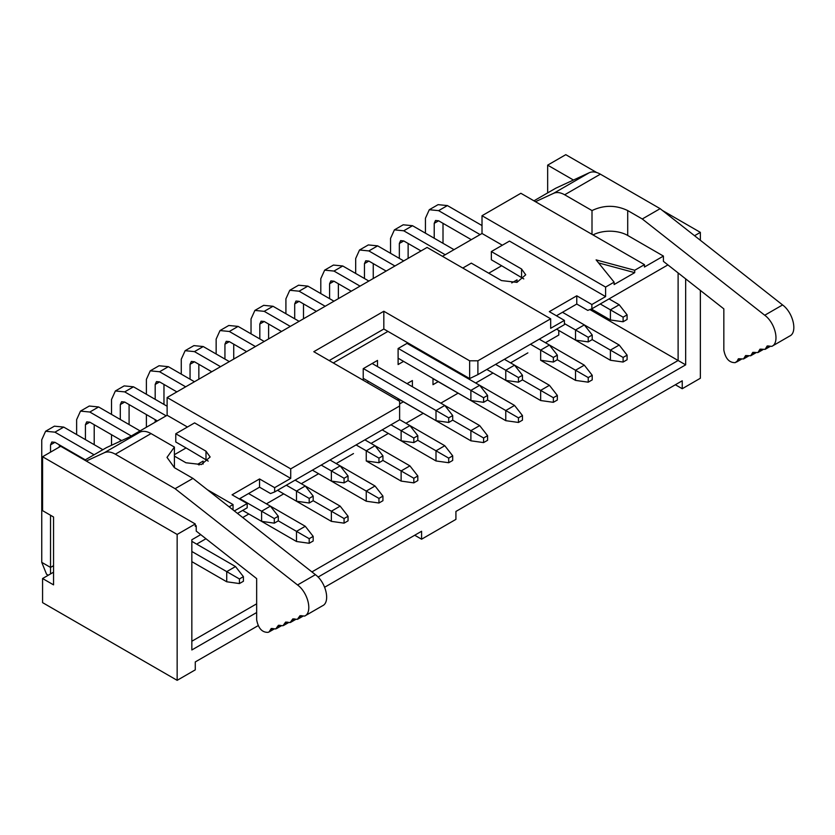 <?xml version="1.0" encoding="UTF-8"?>
<svg xmlns="http://www.w3.org/2000/svg" width="835" height="835" viewBox="0 0 835 835"><rect width="100%" height="100%" fill="white"/><g stroke="black" fill="none" stroke-linecap="round" stroke-linejoin="round"><path stroke-width="1.25" d="M675.369 384.758L682.237 388.724L682.237 380.791L455.92 511.448L455.92 519.38L421.591 539.201L414.724 535.235M421.591 539.201L421.591 531.269L324.638 587.245M383.829 311.257L383.829 329.021L469.656 378.568L469.656 360.814L383.829 311.257L313.793 351.692L399.621 401.249L399.621 419.796L274.652 491.951L270.53 493.537L259.549 487.191L259.549 478.946L274.652 487.661L290.716 478.392L194.597 422.886L175.778 433.751L205.995 451.192L210.138 456.985L201.392 464.542L185.944 462.767L174.411 456.108M469.656 378.568L477.891 374.602L477.891 360.814L469.656 360.814M329.167 360.574L383.829 329.021M333.29 362.954L387.941 331.401M377.503 366.596L377.503 360.417L363.225 368.663L363.225 380.238M372.285 363.434L377.503 360.417M407.156 343.3L398.107 348.519L398.107 364.54L403.326 361.524M398.107 398.786L398.107 400.372M477.891 360.814L550.672 318.793L550.672 328.301L564.408 320.379L564.408 324.658L477.891 374.602M318.072 577.079L685.66 364.853L678.114 360.501L311.914 571.912M256.658 603.82L191.841 641.238M200.724 534.63L191.841 539.754L191.841 649.964L256.658 612.535M550.672 318.793L427.082 247.431L167.125 397.523L290.716 468.873L399.621 405.998M175.778 433.751L175.778 441.997L186.08 447.946L174.411 454.678M196.653 544.117L205.963 538.742M242.724 517.523L248.84 513.984M266.417 503.839L283.712 493.85M301.299 483.705L318.594 473.716M336.171 463.561L353.476 453.572M371.053 443.427L388.358 433.438M405.935 423.293L423.241 413.294M440.817 403.148L458.123 393.16M475.699 383.014L492.994 373.026M510.582 362.87L527.877 352.881M545.453 342.736L558.782 335.044L558.782 330.451M523.785 278.911L501.647 265.749L488.746 273.202M367.076 382.451L368.444 381.668M438.208 381.668L432.989 384.674L432.989 378.652M447.268 365.647L447.268 366.596M511.74 282.919L517.032 279.861L517.032 282.334M407.031 383.641L412.386 380.551L412.386 386.741M403.326 401.802L399.621 403.942M412.386 345.513L412.386 346.462M197.822 464.156L203.103 461.108L203.103 464.051M682.237 388.724L700.356 378.255L700.356 290.423M573.447 180.036L547.656 165.142L565.786 154.673L596.701 172.532M662.405 210.462L700.356 232.37L694.543 235.731M700.356 240.292L700.356 232.37M547.656 165.142L547.656 192.895M589.896 309.566L678.114 360.501L678.114 272.93M605.605 287.073L482.014 215.722L520.873 193.282L644.463 264.643L634.715 270.269L634.715 272.648L614.122 284.537L614.122 282.157L605.605 287.073L605.605 296.592L591.869 304.524L591.869 308.804L667.906 264.904M592.996 234.927A25.248 14.581 180 0 1 627.711 235.46L663.418 256.074L644.463 267.023L644.463 264.643M614.122 282.157L596.117 259.883L634.715 270.269M482.014 215.722L482.014 233.487L502.336 245.219M501.647 265.749L491.356 259.8L491.356 251.554L509.475 241.096L605.605 296.592M491.356 251.554L521.562 269.006L525.716 274.788L516.959 282.355L501.511 280.581L471.305 263.129L462.788 268.045M564.408 320.379L549.305 311.653L576.766 295.799L591.869 304.524M576.766 295.799L576.766 304.044L587.756 310.39L591.869 308.804M685.66 278.869L685.66 364.853M237.484 513.4L247.191 507.805L247.191 503.526L234.343 510.936M247.191 503.526L232.078 494.8L259.549 478.946M207.383 489.738L233.038 504.549L229.114 506.824M233.038 509.914L233.038 504.549M177.156 534.442L42.575 456.745L60.704 446.276L195.275 523.973L177.156 534.442L177.156 680.327L195.275 669.858L195.275 661.936L258.161 625.634M195.275 525.246L196.235 525.799L195.275 526.353L195.275 523.973M42.575 456.745L42.575 510.655L53.555 517.001L53.555 584.865L42.575 578.53L42.575 602.63L177.156 680.327M129.832 436.809L167.125 415.277L167.125 397.523M442.466 256.314L482.014 233.487M576.766 304.044L556.444 315.776M239.227 498.923L259.549 487.191M274.652 491.951L274.652 487.661M290.716 468.873L290.716 478.392M167.125 415.277L187.447 427.009M186.08 447.946L208.218 461.108M53.555 572.184L42.575 578.53M407.156 383.568L412.386 380.551M511.803 282.877L517.032 279.861M197.874 464.124L203.103 461.108M598.58 262.921L634.715 272.648M372.222 363.465L363.298 368.621M363.225 378.339L436.006 420.673L436.006 410.528L448.708 417.855L448.708 422.458L436.006 420.673M663.418 256.074L663.418 261.376L723.841 308.877L723.841 350.105C725.469 358.612 729.279 362.787 735.259 362.64L739.967 358.747M196.235 525.799L196.235 531.102L256.658 578.603L256.658 619.831C258.286 628.337 262.096 632.512 268.077 632.356L269.329 631.792M407.104 343.331L398.18 348.477M398.107 358.194L470.888 400.529L470.888 390.383L483.59 397.721L483.59 402.313L487.577 400.017L505.77 410.528L505.77 420.673L433.261 378.808M398.378 398.942L470.888 440.807L470.888 430.662L483.59 437.999L483.59 442.592L470.888 440.807M555.849 188.167L533.93 200.828L555.849 188.167L589.343 172.688C592.495 171.311 596.169 171.801 600.365 174.171L660.13 208.666L782.583 304.942C793.26 312.708 797.79 332.549 789.68 336.046L771.832 346.358L767.219 345.951L765.1 349.364L760.017 349.155L757.898 352.568L752.815 352.349L750.696 355.773L745.624 355.553L743.505 358.966L738.422 358.758L737.649 360.083M755.685 352.913L750.696 355.773M762.877 349.708L757.898 352.568M770.079 346.504L765.1 349.364M535.465 201.705L553.636 193.302C556.788 191.925 560.462 192.415 564.669 194.785L592.005 210.566C603.914 204.919 615.812 204.919 627.711 210.566L642.272 218.979L764.735 315.244C775.412 323.02 779.932 342.851 771.832 346.358L789.68 336.046M269.131 631.897L271.25 628.473L275.738 628.953L278.441 625.279L282.94 625.749L285.643 622.075L290.142 622.555L292.845 618.871L297.333 619.351L300.036 615.677L304.65 616.073C312.76 612.577 308.23 592.735 297.552 584.97L175.099 488.694L192.948 478.392L174.411 467.683L167.01 457.382L174.411 447.069L174.411 467.683M192.948 478.392L315.411 574.668C326.088 582.433 330.608 602.265 322.508 605.772L304.65 616.073L322.508 605.772M290.716 622.294L295.705 619.434M297.918 619.09L302.907 616.23M86.287 461.045L104.312 452.716C107.464 451.338 111.138 451.829 115.334 454.198L175.099 488.694M642.272 218.979L660.13 208.666M592.005 210.566L592.005 234.353M106.473 447.612L140.019 432.102C143.171 430.724 146.845 431.215 151.041 433.584L174.411 447.069M429.294 209.721L438.083 204.648L447.403 205.577L438.615 210.65L429.294 209.721L425.433 218.259L425.433 233.163M434.221 238.236L434.221 223.331L435.515 220.492L438.615 220.795L471.305 239.666M438.615 210.65L480.094 234.593M443.009 223.331L443.009 243.309M447.403 205.577L482.014 225.554M394.412 229.865L403.201 224.792L412.521 225.711L403.733 230.784L394.412 229.865L390.55 238.403L390.55 253.308M399.339 258.38L399.339 243.476L400.633 240.626L403.733 240.939L421.038 250.928M403.733 230.784L445.212 254.727M408.127 243.476L408.127 258.38M412.521 225.711L454 249.655M359.53 249.999L368.329 244.926L377.65 245.855L368.861 250.928L359.53 249.999L355.679 258.537L355.679 273.442M364.467 278.514L364.467 263.609L365.751 260.77L368.861 261.073L386.156 271.062M368.861 250.928L394.945 265.989M373.255 263.609L373.255 278.514M377.65 245.855L403.733 260.917M324.658 270.143L333.447 265.06L342.767 265.989L333.979 271.062L324.658 270.143L320.797 278.671L320.797 293.576M329.585 298.659L329.585 283.743L330.869 280.904L333.979 281.207L351.274 291.196M333.979 271.062L360.073 286.123M338.373 283.743L338.373 298.648M342.767 265.989L368.861 281.051M398.243 348.445L470.888 390.383L479.676 385.311L514.558 405.445L505.77 410.528L518.472 417.855L518.472 422.458L505.77 420.673M407.031 343.373L479.676 385.311L487.577 395.414L483.59 397.721M220.012 330.556L228.8 325.483L238.121 326.401L229.333 331.474L220.012 330.556L216.15 339.094L216.15 353.998M224.939 359.071L224.939 344.166L226.233 341.317L229.333 341.63L246.638 351.618M229.333 331.474L255.426 346.535M233.727 344.166L233.727 359.071M238.121 326.401L264.215 341.463M254.894 310.411L263.683 305.339L273.003 306.268L264.215 311.34L254.894 310.411L251.032 318.949L251.032 333.854M259.821 338.927L259.821 324.022L261.104 321.183L264.215 321.485L281.52 331.474M264.215 311.34L290.309 326.401M268.609 324.022L268.609 338.927M273.003 306.268L299.097 321.329M363.361 368.579L436.006 410.528L444.794 405.445L479.676 425.589L470.888 430.662L452.695 420.151L452.695 415.559L448.708 417.855M372.149 363.507L444.794 405.445L452.695 415.559M289.776 290.277L298.565 285.205L307.885 286.123L299.097 291.196L289.776 290.277L285.914 298.815L285.914 313.72M294.703 318.793L294.703 303.888L295.987 301.038L299.097 301.351L316.402 311.34M299.097 291.196L325.191 306.268M303.491 303.888L303.491 318.793M307.885 286.123L333.979 301.195M150.248 370.834L159.047 365.751L168.367 366.68L159.579 371.752L150.248 370.834L146.396 379.361L146.396 394.266M146.396 414.567L146.396 427.249M155.185 422.176L155.185 419.64M155.185 399.339L155.185 384.434L156.469 381.595L159.579 381.898L176.874 391.886M159.579 371.752L185.662 386.814M163.973 384.434L163.973 404.422M168.367 366.68L194.451 381.741M115.376 390.968L124.164 385.895L133.485 386.814L124.697 391.886L115.376 390.968L111.514 399.506L111.514 414.411M111.514 434.701L111.514 445.285M120.303 441.214L120.303 439.774M120.303 419.483L120.303 404.578L121.586 401.729L124.697 402.042L157.377 420.913M124.697 391.886L166.165 415.83M129.091 404.578L129.091 424.556M133.485 386.814L167.125 406.238M197.749 464.197L199.085 464.97M80.494 411.102L89.282 406.029L98.603 406.958L89.815 412.031L80.494 411.102L76.632 419.64L76.632 434.544M76.632 454.845L76.632 455.472M85.421 439.617L85.421 424.712L86.704 421.873L89.815 422.176L121.68 440.577M89.815 412.031L131.283 435.974M94.209 424.712L94.209 444.69M98.603 406.958L140.071 430.902M45.612 431.246L54.4 426.174L63.721 427.092L54.933 432.165L45.612 431.246L41.75 439.774L41.75 562.352L50.538 567.424L50.538 515.258M50.538 452.142L50.538 444.857L51.822 442.007L54.933 442.32L85.295 459.845M54.933 432.165L94.084 454.772M59.327 444.857L59.327 447.069M63.721 427.092L102.872 449.689M198.845 364.3L198.845 379.205M203.239 346.546L194.451 351.618L185.13 350.69L193.918 345.617L203.239 346.546L229.333 361.607M194.451 351.618L220.544 366.68M185.13 350.69L181.268 359.227L181.268 374.132M190.056 379.205L190.056 364.3L191.351 361.451L194.451 361.764L211.756 371.752M41.75 562.352L46.551 574.25L48.273 575.231M50.538 573.927L50.538 567.424L53.555 565.681M413.826 442.592L417.813 440.295L436.006 450.796L436.006 460.951L382.18 429.868L401.124 440.807L401.124 430.662L413.826 437.999L413.826 442.592L401.124 440.807M399.621 419.64L444.794 445.723L436.006 450.796L448.708 458.133L448.708 462.736L436.006 460.951M382.931 460.429L401.124 470.94L401.124 481.085L366.252 460.951L366.252 450.796L378.954 458.133L378.954 462.736L382.931 460.429L382.931 455.837L378.954 458.133M364.874 439.857L409.912 465.867L401.124 470.94L413.826 478.267L413.826 482.87L401.124 481.085M390.968 424.796L401.124 430.662L409.912 425.589L417.813 435.693L413.826 437.999M495.604 364.384L505.77 370.249L505.77 380.395L486.815 369.456L540.652 400.529L540.652 390.383L553.354 397.721L553.354 402.313L540.652 400.529M504.392 359.3L514.558 365.177L505.77 370.249L518.472 377.577L518.472 382.18L505.77 380.395M530.486 344.239L540.652 350.105L540.652 360.261L575.534 380.395L575.534 370.249L588.237 377.577L588.237 382.18L575.534 380.395M539.274 339.167L549.44 345.032L540.652 350.105L553.354 357.443L553.354 362.046L540.652 360.261M518.472 382.18L522.459 379.883L540.652 390.383L549.44 385.311L557.331 395.425L553.354 397.721M522.459 379.883L522.459 375.28L514.558 365.177L549.44 385.311M564.408 323.552L575.534 329.971L575.534 340.116L556.58 329.178L610.406 360.261L610.406 350.105L623.108 357.443L623.108 362.046L610.406 360.261M562.487 312.29L584.323 324.898L575.534 329.971L588.237 337.309L588.237 341.901L575.534 340.116M553.354 362.046L557.331 359.739L575.534 370.249L584.323 365.177L592.213 375.28L588.237 377.577M557.331 359.739L557.331 355.146L549.44 345.032L584.323 365.177M600.25 303.961L610.406 309.837L610.406 319.982L591.378 308.992M609.039 298.888L619.205 304.754L610.406 309.837L623.108 317.164L623.108 321.767L610.406 319.982M588.237 341.901L592.213 339.605L610.406 350.105L619.205 345.032L627.095 355.146L623.108 357.443M592.213 339.605L592.213 335.002L584.323 324.898L619.205 345.032M309.19 503.004L313.177 500.708L331.37 511.218L331.37 521.364L277.533 490.281L296.488 501.219L296.488 491.074L309.19 498.411L309.19 503.004L296.488 501.219M295.11 480.135L340.158 506.135L331.37 511.218L344.072 518.545L344.072 523.148L331.37 521.364M321.204 465.074L331.37 470.94L331.37 481.085L312.415 470.147L366.252 501.219L366.252 491.074L378.954 498.411L378.954 503.004L382.931 500.708L382.931 496.105L378.954 498.411M329.992 459.991L340.158 465.867L331.37 470.94L344.072 478.267L344.072 482.87L331.37 481.085M239.77 498.61L274.308 518.545L274.308 523.148L278.295 520.842L296.488 531.352L296.488 541.497L242.651 510.425M248.559 493.537L305.276 526.28L296.488 531.352L309.19 538.69L309.19 543.282L296.488 541.497M286.321 485.208L296.488 491.074L305.276 486.001L313.177 496.105L309.19 498.411M278.295 520.842L278.295 516.249L270.394 506.135L261.605 511.208L261.605 521.364L242.651 510.415M191.841 551.486L226.723 571.631L226.723 581.776L191.841 561.642M191.841 541.341L235.512 566.558L226.723 571.631L239.426 578.958L239.426 583.561L226.723 581.776M348.049 475.971L340.158 465.867L375.04 486.001L366.252 491.074L348.049 480.574L348.049 475.971L344.072 478.267M356.086 444.93L366.252 450.796L375.04 445.723L382.931 455.837M444.794 445.723L452.695 455.837L448.708 458.133M448.708 462.736L452.695 460.429L452.695 455.837M448.708 422.458L452.695 420.151M409.912 465.867L417.813 475.971L413.826 478.267M413.826 482.87L417.813 480.574L417.813 475.971M417.813 440.295L417.813 435.693M522.459 375.28L518.472 377.577M514.558 405.445L522.459 415.559L518.472 417.855M518.472 422.458L522.459 420.151L522.459 415.559M557.331 355.146L553.354 357.443M553.354 402.313L557.331 400.017L557.331 395.425M592.213 335.002L588.237 337.309M588.237 382.18L592.213 379.883L592.213 375.28M619.205 304.754L627.095 314.868L623.108 317.164M623.108 321.767L627.095 319.461L627.095 314.868M623.108 362.046L627.095 359.739L627.095 355.146M479.676 425.589L487.577 435.693L483.59 437.999M483.59 442.592L487.577 440.295L487.577 435.693M487.577 400.017L487.577 395.414M483.59 402.313L470.888 400.529M340.158 506.135L348.049 516.249L344.072 518.545M344.072 523.148L348.049 520.842L348.049 516.249M344.072 482.87L348.049 480.574M305.276 526.28L313.177 536.383L309.19 538.69M309.19 543.282L313.177 540.986L313.177 536.383M313.177 500.708L313.177 496.105M274.308 523.148L261.605 521.364M278.295 516.249L274.308 518.545M235.512 566.558L243.413 576.661L239.426 578.958M239.426 583.561L243.413 581.264L243.413 576.661M375.04 486.001L382.931 496.105M378.954 503.004L366.252 501.219M378.954 462.736L366.252 460.951M521.562 277.251L521.562 269.006M205.995 459.438L205.995 451.192M627.711 210.566L627.711 235.46M553.636 193.302L589.343 172.688M564.669 194.785L600.365 174.171M764.735 315.244L782.583 304.942M766.447 347.276L768.753 345.94M759.245 350.481L761.562 349.145M752.043 353.685L754.36 352.349M744.851 356.879L747.158 355.553M115.334 454.198L151.041 433.584M297.552 584.97L315.411 574.668M301.581 615.666L299.264 617.002M294.379 618.871L292.062 620.207M287.177 622.075L284.871 623.411M279.986 625.269L277.669 626.605M272.784 628.473L270.467 629.809M104.312 452.716L140.019 432.102M84.742 460.158L106.515 447.591L84.742 460.158M434.221 223.331L438.615 220.795M399.339 243.476L403.733 240.939M364.467 263.609L368.861 261.073M329.585 283.743L333.979 281.207M224.939 344.166L229.333 341.63M259.821 324.022L264.215 321.485M294.703 303.888L299.097 301.351M155.185 384.434L159.579 381.898M120.303 404.578L124.697 402.042M85.421 424.712L89.815 422.176M50.538 444.857L54.933 442.32M190.056 364.3L194.451 361.764M741.282 359.311L736.491 362.077M748.484 356.107L743.682 358.883M283.702 625.405L288.503 622.628M276.51 628.598L281.301 625.832M269.308 631.803L274.11 629.037"/></g></svg>

